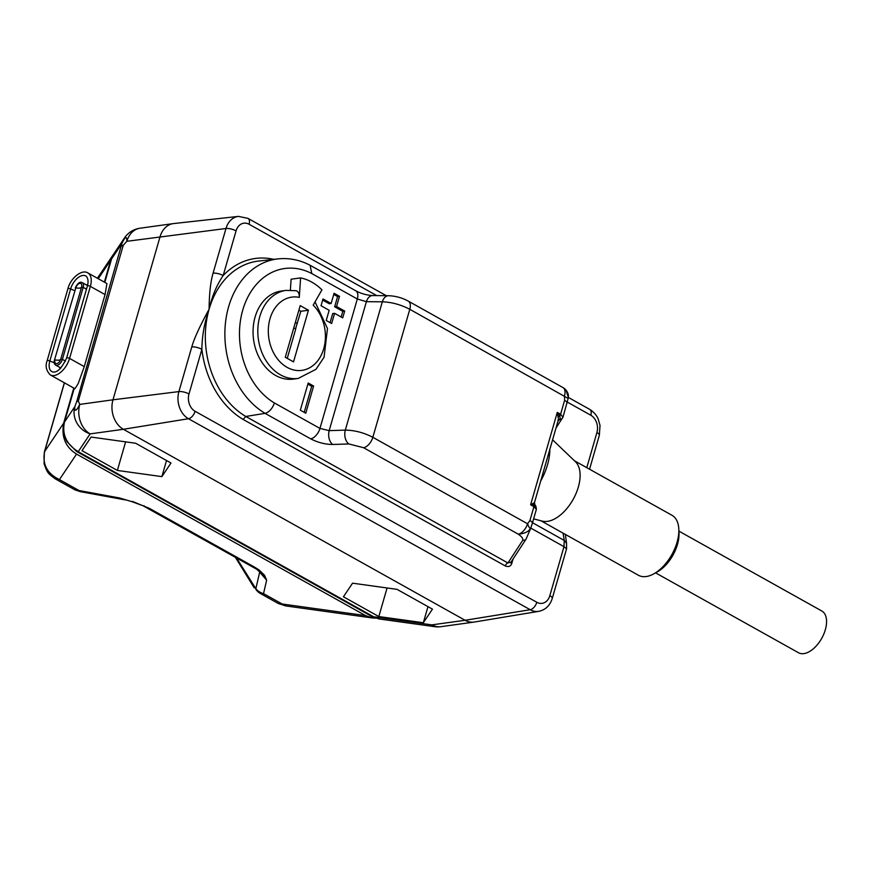 <?xml version="1.0" encoding="UTF-8"?>
<svg xmlns="http://www.w3.org/2000/svg" width="870" height="870" viewBox="0 0 870 870"><rect width="100%" height="100%" fill="white"/><g stroke="black" fill="none" stroke-linecap="round" stroke-linejoin="round"><path stroke-width="1.3" d="M376.732 295.593L249.081 224.253A13.17 10.103 82.1 0 0 236.064 230.887L223.177 275.54A7.471 2.403 -163.9 0 0 213.085 273.158C210.583 281.521 209.257 293.538 209.104 309.209C204.45 322.465 202.047 335.831 201.883 349.316L188.997 393.969A13.17 10.103 82.1 0 0 195.097 411.292L536.823 602.279A7.471 4.143 119.2 0 1 530.2 609.718A20.63 15.834 82.1 0 0 538.78 611.338L474.411 622.028A22.413 17.193 -97.9 0 1 474.063 622.083A22.413 17.193 -97.9 0 1 465.102 620.277L431.901 624.867A22.413 8.667 97.9 0 0 434.695 626.672A22.413 22.413 0 0 0 440.851 626.683A22.413 17.193 82.1 0 1 431.901 624.867L373.567 616.765A7.471 4.143 -60.8 0 1 371.892 616.493L379.124 618.961L373.567 616.765L78.213 451.693C66.403 444.287 61.835 434.391 64.5 422.015A7.471 2.403 16.1 0 0 64.391 422.244L74.189 388.281M73.787 388.063L63.651 423.19C61.237 436.914 65.544 447.202 76.56 454.086L365.52 615.579L372.447 617.961L375.525 618.113M84.26 366.618L69.567 358.407A1.86 0.598 16.1 0 0 67.719 357.82A1.86 0.598 16.1 0 0 66.599 358.048L87.391 286.023A1.86 0.598 16.1 0 1 88.512 285.795A1.86 0.598 16.1 0 1 90.36 286.371L69.567 358.407A17.183 9.537 119.2 0 1 50.264 374.916L74.95 388.705L78.202 383.594L84.26 366.618L105.052 294.582L106.934 283.566L87.816 272.886A17.183 9.537 119.2 0 1 90.36 286.371L105.052 294.582M104.367 282.13L110.718 260.108L113.992 253.616M64.445 382.833L44.598 451.595C42.217 464.352 47.165 473.682 59.443 479.587A17.933 9.951 119.2 0 1 55.397 478.935L74.983 489.864L79.007 490.528A14.942 4.198 100.4 0 0 80.236 491.637L125.595 499.956M74.983 489.864L80.236 491.637M125.498 499.935L119.56 497.966L132.218 501.762L119.56 497.966L79.007 490.528L59.443 479.587L76.56 454.086M259.227 570.057A7.471 5.372 -53.3 0 1 256.726 569.263L260.206 572.482A7.471 2.393 -31.7 0 0 259.684 572.134L266.644 580.17L260.206 572.482A7.471 6.732 -28.8 0 0 264.556 575.287L259.227 570.057L254.747 567.229L149.509 508.417L132.305 501.381M264.556 575.287L266.644 580.17L263.523 593.655L285.632 605.911L372.447 617.961M465.102 620.277L123.377 429.291L188.475 418.731L530.2 609.718L465.102 620.277M397.068 589.36L352.557 583.183L343.433 596.776L378.82 616.558L423.331 622.735L432.455 609.141L397.068 589.36M135.611 443.243L91.1 437.066L81.976 450.66L117.363 470.442L161.874 476.619L170.999 463.014L135.611 443.243M273.832 259.358A85.129 65.304 82.1 0 0 223.177 275.54C216.673 285.153 211.975 296.376 209.104 309.209C199.882 326.022 194.108 338.593 191.791 346.923L178.905 391.587L112.98 399.808A22.413 17.193 82.1 0 0 123.377 429.291L90.165 433.88A22.413 21.108 -146.1 0 1 74.842 406.605C74.526 412.097 76.179 411.358 79.779 404.398L112.98 399.808L160.058 236.716A22.413 17.193 -97.9 0 1 173.26 223.612L140.048 228.212A22.413 17.193 82.1 0 0 126.846 241.305C126.879 235.705 125.226 236.444 121.909 243.513L76.636 401.842A7.471 2.403 16.1 0 1 78.289 401.103L79.779 404.398A22.413 17.193 82.1 0 0 90.165 433.88L78.213 451.693A7.471 4.143 -60.8 0 1 76.527 451.421L66.838 441.481L64.815 436.805C62.357 428.073 64.152 422.929 64.391 422.244A7.471 2.403 16.1 0 0 64.358 422.505M74.233 388.303L64.5 422.015L74.842 406.605L76.636 401.842M111.436 259.401A7.471 2.403 16.1 0 1 111.469 259.151A7.471 2.403 16.1 0 1 111.567 258.923L114.111 253.431M173.26 223.612A22.413 17.193 -97.9 0 1 173.619 223.568L238.467 216.391A20.63 15.834 82.1 0 0 225.982 228.495L126.846 241.305L123.257 245.307A7.471 2.403 -163.9 0 0 121.604 246.036M563.097 533.158L564.26 540.455L566.544 543.271L565.38 534.43M532.516 522.718L564.26 540.455L563.988 546.654L566.566 548.861L566.544 543.271M191.791 346.923A7.471 2.403 -163.9 0 1 201.883 349.316A85.129 65.304 82.1 0 0 243.111 419.427L505.285 565.946C508.656 567.218 510.831 566.337 511.81 563.336A2.991 0.957 16.1 0 1 510.831 562.433M540.672 481.088A45.566 25.284 119.2 0 0 547.48 464.885A45.566 25.284 -60.8 0 0 549.851 449.29M533.625 518.868L542.282 521.119A34.365 19.064 119.2 0 0 578.332 487.08A34.365 19.064 -60.8 0 0 575.472 461.752L552.591 439.818M653.838 573.83L657.274 571.927A29.884 16.584 119.2 0 0 677.458 544.468A29.884 16.584 -60.8 0 0 678.991 533.06L678.817 529.145A34.365 19.064 -60.8 0 1 677.056 542.26A34.365 19.064 119.2 0 1 653.838 573.83A34.365 19.064 119.2 0 1 638.46 575.277L540.933 520.771M678.817 529.145A34.365 19.064 -60.8 0 0 671.988 515.29L574.461 460.785M505.285 565.946A2.991 1.653 119.2 0 1 507.939 562.977L510.875 562.15M510.57 562.836L526.111 539.03A2.991 2.795 -146.9 0 1 526.111 539.03A2.991 2.795 -146.9 0 1 526.111 539.041A2.991 2.795 -146.9 0 1 522.859 540.118C523.098 538.443 521.576 536.464 518.259 534.169C524.849 533.593 529.025 531.494 530.798 527.894C530.298 529.319 529.221 527.938 527.535 523.762L529.917 520.564A7.471 2.403 16.1 0 1 532.342 523.283L536.366 509.352L533.93 506.655L530.613 504.807L533.995 502.925M243.132 419.438L245.786 416.469L265.067 413.348C269.2 412.141 272.321 408.683 274.431 402.984A71.155 54.593 -97.9 0 1 242.741 310.122A71.155 54.593 -97.9 0 1 311.786 273.561L357.309 298.997L366.4 301.672L382.332 301.814C391.663 302.14 400.82 304.641 409.792 309.296A10.462 5.807 -60.8 0 0 408.247 301.096L408.247 301.096C402.266 297.823 395.73 296.028 388.618 295.702L388.618 295.702A10.462 6.829 -89.5 0 0 382.332 301.814L345.303 430.117L329.175 430.639L366.4 301.672A10.462 6.829 90.5 0 1 372.686 295.561L388.618 295.702M566.936 403.31A7.471 2.403 -163.9 0 0 567.044 403.082A7.471 2.403 -163.9 0 0 564.608 400.352L564.489 395.752A10.462 5.807 -60.8 0 0 562.944 387.552A10.462 10.462 0 0 1 566.065 390.217L568.284 397.209A10.462 10.462 0 0 1 568.154 398.427L409.792 309.296L372.838 437.305C363.867 432.651 354.688 430.258 345.303 430.117A10.462 6.71 88.2 0 0 348.859 443.961L332.742 444.472C325.206 444.429 317.854 442.547 310.677 438.839L265.067 413.348A81.617 62.607 -97.9 0 1 225.221 325.413A81.617 62.607 -97.9 0 1 277.998 258.89L258.803 261.022A82.139 63.01 82.1 0 0 209.104 309.209A82.139 63.01 82.1 0 0 245.786 416.469L507.939 562.977L522.859 540.118M566.065 390.217C567.958 392.598 568.697 394.926 568.284 397.22L568.197 398.123M557.996 421.091L560.193 419.177A2.991 2.599 55.1 0 0 558.583 419.59L557.279 412.402L560.595 414.25L562.912 417.241A2.991 2.795 -146.9 0 1 560.193 419.177L559.823 415.838L557.279 412.402L530.613 504.807L534.039 505.165A2.991 2.621 72.1 0 1 533.397 503.121M559.106 419.96A2.991 2.251 76 0 0 558.388 419.808M529.917 520.564L533.93 506.655A2.991 1.653 -60.8 0 0 534.039 505.165L535.039 506.329M530.689 528.329L530.646 528.449A10.462 10.462 0 0 0 530.722 528.253L532.342 523.283M332.742 444.472A10.462 6.71 -91.8 0 1 329.175 430.639L319.953 428.421L274.431 402.984M310.101 265.274L311.786 273.561M308.187 382.996L300.335 410.172L305.762 413.206L313.602 386.03L308.187 382.996M326.228 320.475L331.655 323.51L334.591 313.32L342.726 317.865L344.694 311.068L336.549 306.523L339.496 296.333L334.069 293.299L331.133 303.489L322.998 298.943L321.03 305.74L329.164 310.285L326.228 320.475M293.462 379.092A44.446 34.093 -97.9 0 1 253.594 339.735A44.446 34.093 -97.9 0 1 281.282 291.037L286.023 290.384A44.446 34.093 82.1 0 0 258.346 339.082A44.446 34.093 82.1 0 0 298.203 378.428L293.462 379.092M290.373 290.101L291.102 279.216L300.596 277.9L299.291 297.377A36.975 28.362 82.1 0 0 269.298 340.746A36.975 28.362 82.1 0 0 313.287 365.335A36.975 28.362 82.1 0 0 313.189 305.142L321.933 289.83A56.767 43.554 -97.9 0 0 300.596 277.9M313.602 386.03L311.71 386.291L307.849 384.138M304.195 412.326L311.71 386.291M331.133 303.489L329.23 303.75L322.661 300.085M339.496 296.333L337.593 296.594L333.743 294.441M336.549 306.523L334.656 306.784L337.593 296.594M344.694 311.068L342.791 311.329L334.656 306.784M341.16 316.984L342.791 311.329M334.591 313.32L332.699 313.581L330.078 322.629M286.023 290.384L296.039 290.71A7.471 4.622 101.5 0 1 299.291 297.377M293.527 361.876L308.437 310.231L300.193 305.62L285.284 357.265L293.527 361.876M287.252 358.364L295.746 328.947L293.777 327.849M295.582 328.86L297.127 323.542L295.311 322.531M308.437 310.231L300.846 311.286L297.127 323.542M297.312 323.51L295.343 322.411M300.846 311.286L298.878 310.188M564.608 400.352L560.595 414.25A2.991 1.653 119.2 0 1 559.823 415.838A2.991 1.588 -12 0 0 558.29 416.871M555.973 428.094L562.912 417.241M568.154 398.427L563.02 417.013M161.874 476.619L166.529 460.513M117.363 470.442L125.617 441.851M423.331 622.735L427.975 606.64M378.82 616.558L387.074 587.979M81.53 287.176A7.471 2.403 -163.9 0 1 79.79 288.079A7.471 2.403 16.1 0 1 75.82 287.861L54.473 360.028L75.82 287.861A4.513 2.512 119.2 0 1 79.725 283.381A4.513 2.512 119.2 0 1 81.66 286.654A4.513 2.512 119.2 0 1 81.562 287.067L60.77 359.103A4.513 2.512 119.2 0 1 58.768 362.453A4.513 2.512 119.2 0 1 55.582 363.377A4.513 2.512 119.2 0 1 55.027 359.897A7.471 2.403 16.1 0 0 58.997 360.115A7.471 2.403 -163.9 0 0 60.737 359.223M256.726 569.263L143.05 505.764A7.471 2.697 -66.4 0 0 144.094 505.709M259.119 571.22L259.684 572.134L255.856 588.707A14.942 14.148 -167 0 0 263.523 593.655L260.152 593.351A14.942 13.137 -65.4 0 1 255.573 588.805L259.825 593.177L277.976 603.323L285.632 605.911M678.904 531.124L821.802 610.99A23.903 13.267 119.2 0 1 823.792 634.089A23.903 13.267 119.2 0 1 803.858 653.609A23.903 13.267 119.2 0 1 798.475 652.728L655.578 572.862M98.245 278.715L110.718 260.108M63.651 423.19L44.598 451.595A17.933 5.764 -163.9 0 0 44.337 452.139L44.076 463.743C47.567 473.258 47.709 473.247 55.397 478.935M277.976 603.323A17.933 9.951 119.2 0 0 282.01 603.987L365.52 615.579M111.567 258.923L104.802 282.38L111.469 259.151L114.1 253.431L124.508 237.923A22.413 21.108 33.9 0 0 121.909 243.513L111.567 258.923M586.782 467.668L596.918 432.553A7.471 2.403 16.1 0 1 599.343 435.283L600.017 425.441L598.212 419.068C598.136 418.84 596.287 413.533 589.708 409.378L568.273 397.394M596.918 432.553A13.17 10.103 82.1 0 0 590.817 415.24A7.471 4.143 -60.8 0 0 589.708 409.378M590.817 415.24L567.316 402.103M530.776 528.101L563.988 546.654L549.84 595.645A7.471 2.403 16.1 0 1 552.276 598.375L566.566 548.861M511.81 563.336L513.039 559.051M536.823 602.279A13.17 10.103 82.1 0 0 549.84 595.645M195.097 411.292A7.471 4.143 119.2 0 1 188.475 418.731A20.63 15.834 82.1 0 1 178.905 391.587A7.471 2.403 -163.9 0 1 188.997 393.969M123.257 245.307L78.289 401.103M236.064 230.887A7.471 2.403 -163.9 0 0 225.982 228.495L213.085 273.158M363.573 447.713A10.462 5.807 119.2 0 0 372.838 437.305L527.535 523.762A10.462 5.807 119.2 0 1 518.259 534.169L363.573 447.713L348.859 443.961M310.677 438.839A10.462 5.807 -60.8 0 0 319.953 428.421L357.309 298.997A10.462 5.807 119.2 0 0 355.765 290.787L355.765 290.787C360.854 293.56 366.487 295.158 372.686 295.561M249.081 224.253A7.471 4.143 -60.8 0 0 247.983 218.381L238.467 216.391M66.599 358.048C61.639 368.412 57.007 373.034 52.678 371.914A13.496 7.493 119.2 0 1 49.829 360.963A1.86 0.598 -163.9 0 0 47.132 360.745C45.131 365.878 46.175 370.598 50.264 374.916M54.212 362.681A14.942 4.807 16.1 0 1 49.829 360.963L70.622 288.938A1.86 0.598 -163.9 0 0 67.914 288.72L47.132 360.745M60.193 368.717A7.667 4.252 119.2 0 1 59.921 367.477M74.537 290.493A14.942 4.807 16.1 0 1 70.622 288.938A13.496 7.493 119.2 0 1 86.532 276.508C88.207 278.813 88.49 281.989 87.391 286.023M86.543 285.012A7.667 4.252 119.2 0 1 87.75 284.588M60.77 359.103L62.412 359.364A5.981 3.317 119.2 0 1 55.691 365.106L60.9 368.021M81.562 287.067L83.194 287.339L62.412 359.364L65.489 361.094M75.255 288.003C77.506 283.185 79.855 281.391 82.313 282.652A5.981 3.317 119.2 0 1 83.194 287.339L86.478 289.177M147.824 508.134A7.471 4.143 -60.8 0 0 149.509 508.417M253.072 566.957A7.471 4.143 -60.8 0 0 254.747 567.229M255.856 588.707L236.303 557.583M371.892 616.493L76.527 451.421M440.851 626.683L474.063 622.083M379.124 618.961L434.695 626.672M589.555 469.213L599.343 435.283M538.78 611.338C545.468 609.924 549.971 605.607 552.276 598.375M562.944 387.552L408.247 301.096M557.942 419.862L558.583 419.59M536.366 509.363C536.127 506.677 535.735 505.405 535.18 505.535L534.43 502.719L558.322 419.949M530.646 528.449L526.111 539.041M310.101 265.263C299.748 259.869 289.047 257.748 277.998 258.89M310.177 265.306L355.765 290.787M298.203 378.428L315.995 369.304L324.075 357.211L327.468 328.501L315.049 301.89M386.28 295.68L247.983 218.381M140.048 228.212A22.413 22.413 0 0 0 124.508 237.923M87.816 272.886C81.954 269.004 70.481 278.063 67.914 288.72M54.473 360.028C53.755 362.431 54.168 364.128 55.691 365.106M82.313 282.652L87.522 285.556M97.407 278.248L113.22 254.671M64.358 382.789L44.337 452.139M75.494 490.125L74.635 489.679M143.05 505.764L132.218 501.762M254.17 587.772L235.15 556.941"/></g></svg>
